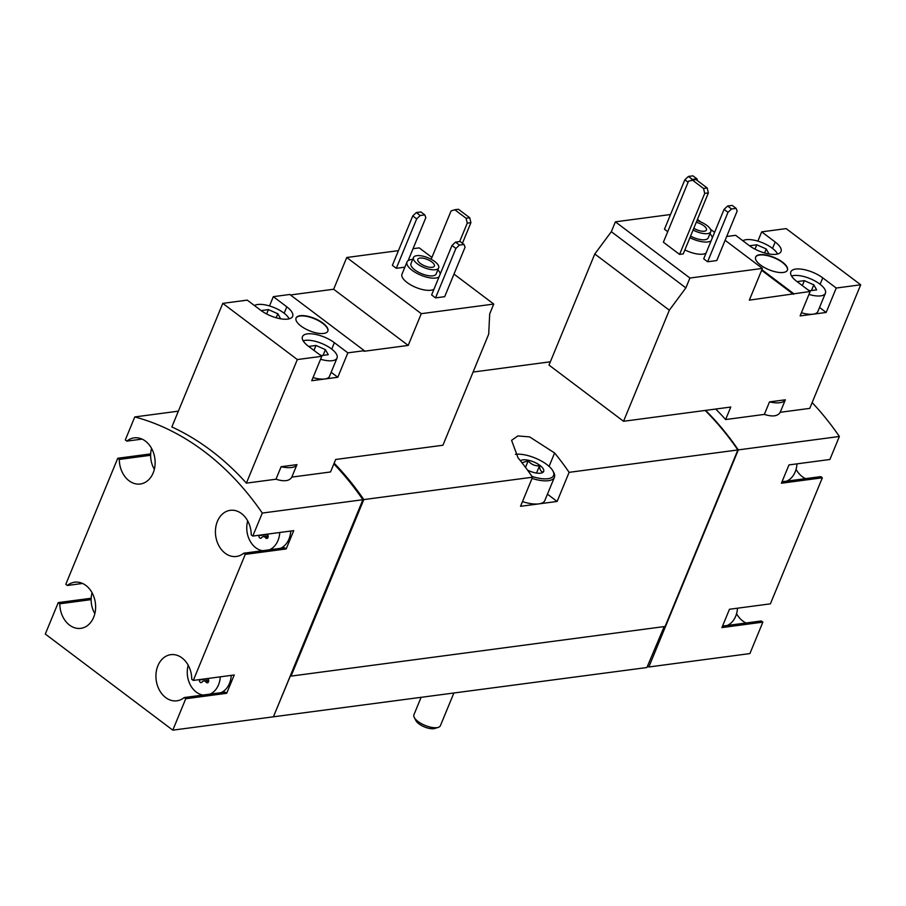 <?xml version="1.0" encoding="UTF-8"?>
<svg xmlns="http://www.w3.org/2000/svg" width="906" height="906" viewBox="0 0 906 906"><rect width="100%" height="100%" fill="white"/><g stroke="black" fill="none" stroke-linecap="round" stroke-linejoin="round"><path stroke-width="1.36" d="M727.167 625.502A21.484 16.433 -97.6 0 0 735.695 616.227A21.484 16.433 -97.6 0 0 737.473 608.198M786.657 481.154A21.484 16.433 -97.6 0 0 795.185 471.879A21.484 16.433 -97.6 0 0 796.963 463.861M706.08 253.046A17.905 6.942 -157.6 0 1 684.879 249.909M667.722 231.687L664.46 229.241L684.845 179.796L688.39 176.444L692.309 179.399L691.425 180.237M670.531 214.518L615.389 221.834L611.335 231.698L594.789 253.997L549.002 365.084L623.543 421.279L730.78 407.043L725.627 419.546L764.347 414.404C772.524 416.987 777.812 416.284 780.191 412.298L809.76 408.38L860.7 284.79L836.238 288.04L826.17 312.457L819.545 307.451M801.414 312.74A19.694 7.633 22.4 0 0 813.135 314.189L800.111 315.911L810.168 291.494L749.33 300.146L762.41 268.414L689.93 278.029L615.389 221.834M762.41 268.414L725.117 240.294M714.596 232.366L710.406 229.207M700.836 221.993L697.439 219.433M707.62 261.766L716.771 260.554L737.144 211.121L736.114 208.369L732.195 205.413L727.62 206.024L724.075 209.377L703.702 258.81L707.62 261.766L727.994 212.332L724.075 209.377M663.385 242.208L679.568 254.405L683.226 253.918L708.379 192.887L707.19 187.984L695.91 179.49L688.537 181.177L663.385 242.208M408.108 260.656L425.831 217.655L424.801 214.903L420.225 215.515L416.681 218.867L396.307 268.301L404.869 267.168M396.307 268.301L392.377 265.345L412.762 215.911L416.307 212.559L420.225 215.515M431.913 257.44L419.218 247.87L413.034 248.697M398.447 250.634L346.738 257.497L333.657 289.229L290.43 294.971M321.789 356.307L311.732 380.724L337.791 377.27L347.859 352.853L334.371 342.683A20.408 7.916 -157.6 0 0 315.129 334.303A20.408 7.916 -157.6 0 0 302.468 336.636A20.408 7.916 -157.6 0 0 308.312 346.149L321.789 356.307L297.327 359.557L246.387 483.136L275.968 479.217L281.12 466.715L296.964 464.619L291.811 477.111L330.531 471.969L335.684 459.478L442.921 445.242L488.696 334.167L489.693 313.918L493.759 304.065L421.279 313.68L346.738 257.497M493.759 304.065L453.985 274.088M435.537 297.881L444.687 296.67L465.061 247.225L464.031 244.484L460.112 241.517L455.537 242.129L451.992 245.481L431.618 294.926L435.537 297.881L455.911 248.437L451.992 245.481M433.997 289.15A17.905 6.942 -157.6 0 1 413.94 286.568A17.905 6.942 -157.6 0 1 401.981 274.178L407.009 261.981A17.905 6.942 -157.6 0 1 412.706 259.444M738.311 449.886L839.375 436.477L829.896 459.489L788.967 464.914L781.414 483.226L822.342 477.79L770.394 603.838L729.466 609.262L721.923 627.575L762.852 622.139L749.896 653.577L648.832 666.986L738.311 449.886A279.297 213.646 -97.6 0 0 705.615 410.384M839.375 436.477A279.297 213.646 -97.6 0 0 812.15 402.592M715.683 409.048A279.297 213.646 82.4 0 1 725.627 419.546M421.279 313.68L408.198 345.424L364.065 351.279L364.314 350.667L289.784 294.473L273.318 296.658L269.49 305.945M273.318 296.658L286.806 306.828A20.408 7.916 -157.6 0 1 292.638 316.33A20.408 7.916 -157.6 0 1 279.977 318.674A20.408 7.916 -157.6 0 1 260.735 310.282L247.247 300.124L222.785 303.363L171.857 426.953A279.297 213.646 82.4 0 1 246.387 483.136M364.314 350.667L347.859 352.853M323.725 333.442A17.191 6.659 22.4 0 0 327.847 331.12A17.191 6.659 22.4 0 0 314.495 318.414A17.191 6.659 22.4 0 0 296.069 318.029A17.191 6.659 22.4 0 0 304.892 328.561A17.191 6.659 22.4 0 0 323.725 333.442M297.327 359.557L222.785 303.363M91.189 598.243L58.256 602.603L45.3 634.041L172.797 730.157L185.753 698.73L226.681 693.294L234.235 674.981L193.306 680.417L245.254 554.381L286.183 548.945L293.725 530.644L252.797 536.069L262.287 513.068L362.887 499.716A279.297 213.646 -97.6 0 0 333.85 463.929M262.287 513.068A279.297 213.646 -97.6 0 0 134.779 416.941L178.357 411.165M275.968 479.217C284.156 481.799 289.433 481.097 291.811 477.111M209.977 694.132A21.484 16.433 -97.6 0 0 218.505 684.857A21.484 16.433 -97.6 0 0 220.283 676.839M188.199 665.231A21.484 16.433 -97.6 0 0 203.137 695.049M208.482 678.401A3.511 2.684 -97.6 0 0 208.595 680.236A2.005 1.529 -97.6 0 1 206.07 682.116A3.511 2.684 -97.6 0 0 203.737 680.984A3.511 2.684 -97.6 0 0 202.151 682.003A2.005 1.529 -97.6 0 1 199.479 679.987A3.511 2.684 -97.6 0 0 199.535 679.591M92.084 592.773A21.484 16.433 -97.6 0 0 94.847 613.622M269.467 549.795A21.484 16.433 -97.6 0 0 277.995 540.508A21.484 16.433 -97.6 0 0 279.773 532.49M247.7 520.882A21.484 16.433 -97.6 0 0 262.627 550.701M267.983 534.053A3.511 2.684 -97.6 0 0 268.085 535.888A2.005 1.529 -97.6 0 1 265.56 537.768A3.511 2.684 -97.6 0 0 263.238 536.635A3.511 2.684 -97.6 0 0 261.641 537.654A2.005 1.529 -97.6 0 1 258.969 535.65A3.511 2.684 -97.6 0 0 259.025 535.242M151.574 448.425A21.484 16.433 -97.6 0 0 154.348 469.274M273.499 716.578L290.35 675.978L291.053 676.103L363.804 499.591L532.535 477.202L520.542 506.307L557.122 501.46L569.115 472.343L737.858 449.954A279.297 213.646 -97.6 0 0 705.162 410.441M473.091 372.049L550.361 361.788M363.804 499.591A279.297 213.646 -97.6 0 0 334.155 463.181M569.115 472.343A279.297 213.646 -97.6 0 0 554.608 452.966L529.614 436.896L517.847 435.945L511.584 440.316L518.028 457.813A279.297 213.646 82.4 0 1 532.535 477.202M291.053 676.103L665.106 626.465L737.858 449.954M272.513 716.929L646.895 667.529L664.2 626.578M150.679 453.895L117.746 458.266L65.798 584.302L67.361 585.469L82.559 583.453M134.779 416.941L125.3 439.954L126.851 441.12L142.061 439.104M172.797 730.157L273.408 716.816L362.887 499.716M737.473 450.894L665.197 626.227M557.122 501.46L547.451 494.166M515.435 454.348A23.635 9.162 -157.6 0 1 546.816 464.529A23.635 9.162 -157.6 0 1 553.022 471.143L553.804 472.638A25.062 9.717 -157.6 0 1 554.404 477.303L544.846 500.497A25.062 9.717 -157.6 0 1 538.832 503.883A25.062 9.717 -157.6 0 1 522.479 501.596M117.746 458.266L119.309 459.433A23.273 17.803 -97.6 0 0 140.283 484.008A23.273 17.803 -97.6 0 0 154.869 458.595A23.273 17.803 -97.6 0 0 134.156 437.858A23.273 17.803 -97.6 0 0 126.851 441.12M58.256 602.603L59.807 603.781A23.273 17.803 -97.6 0 0 80.781 628.356A23.273 17.803 -97.6 0 0 95.368 602.943A23.273 17.803 -97.6 0 0 74.654 582.207A23.273 17.803 -97.6 0 0 67.361 585.469M193.306 680.417L191.755 679.251A23.273 17.803 -97.6 0 0 170.781 654.676A23.273 17.803 -97.6 0 0 156.194 680.089A23.273 17.803 -97.6 0 0 176.897 700.814A23.273 17.803 -97.6 0 0 184.201 697.552L185.753 698.73M252.797 536.069L251.245 534.902A23.273 17.803 -97.6 0 0 230.271 510.327A23.273 17.803 -97.6 0 0 215.685 535.74A23.273 17.803 -97.6 0 0 236.398 556.465A23.273 17.803 -97.6 0 0 243.703 553.215L245.254 554.381M362.491 500.656L363.068 500.576A279.297 213.646 -97.6 0 0 362.728 500.089M290.803 675.921L363.068 500.576M647.858 666.25L648.832 666.986M796.068 469.319A23.273 17.803 -97.6 0 0 805.581 478.64M782.014 481.765L820.791 476.624L822.342 477.79M736.567 613.668A23.273 17.803 -97.6 0 0 746.091 622.988M722.524 626.114L761.289 620.972L762.852 622.139M59.807 603.781L91.144 599.625M226.681 693.294L225.13 692.127L184.201 697.552M220.951 692.682A21.484 16.433 -97.6 0 0 229.478 683.407A21.484 16.433 -97.6 0 0 231.256 675.378M286.183 548.945L284.631 547.779L243.703 553.215M280.441 548.334A21.484 16.433 -97.6 0 0 288.969 539.059A21.484 16.433 -97.6 0 0 290.747 531.029M119.309 459.433L150.634 455.276M281.12 466.715A23.273 9.026 22.4 0 0 296.964 464.619M408.198 345.424L333.657 289.229M337.791 377.27L331.166 372.264M313.034 377.553A19.694 7.633 22.4 0 0 324.767 379.002A19.694 7.633 22.4 0 0 329.49 376.33L337.032 358.029A19.694 7.633 22.4 0 0 325.288 345.095A19.694 7.633 22.4 0 0 303.182 340.86M464.031 244.484L459.455 245.084L455.911 248.437M459.455 245.084L455.537 242.129M416.681 218.867L412.762 215.911M424.801 214.903L420.871 211.947L416.307 212.559M434.767 261.54A13.601 5.277 -157.6 0 1 438.663 267.882A13.601 5.277 -157.6 0 1 424.065 267.576A13.601 5.277 -157.6 0 1 413.498 257.508A13.601 5.277 -157.6 0 1 421.936 255.956A13.601 5.277 -157.6 0 1 434.767 261.54M431.8 261.936A8.947 3.465 -157.6 0 1 434.359 266.104A8.947 3.465 -157.6 0 1 424.755 265.9A8.947 3.465 -157.6 0 1 417.802 259.286A8.947 3.465 -157.6 0 1 423.351 258.255A8.947 3.465 -157.6 0 1 431.8 261.936M438.663 267.882L436.148 273.986A13.601 5.277 -157.6 0 1 421.55 273.68A13.601 5.277 -157.6 0 1 410.984 263.612L413.498 257.508M437.858 269.818A17.905 6.942 -157.6 0 1 440.271 273.918M439.025 276.942A17.905 6.942 -157.6 0 1 418.968 274.359A17.905 6.942 -157.6 0 1 407.009 261.981M327.779 331.279A17.191 6.659 22.4 0 0 314.371 318.719A17.191 6.659 22.4 0 0 296.013 318.176M320.588 359.24A19.694 7.633 22.4 0 0 332.309 360.69A19.694 7.633 22.4 0 0 337.032 358.029M319.625 354.676L321.653 355.582L328.255 354.699L325.424 349.648L315.99 345.458L309.388 346.341L309.999 347.428M289.161 318.821A19.694 7.633 22.4 0 0 275.9 308.357A19.694 7.633 22.4 0 0 257.768 304.495A19.694 7.633 22.4 0 0 254.461 305.56M280.656 318.787L277.859 313.782L268.425 309.603L261.823 310.475L262.366 311.438M266.636 313.952L268.425 309.603M276.217 317.768L277.859 313.782M313.952 350.407L315.99 345.458M323.057 355.39L325.424 349.648M772.535 248.425L775.185 242.015A20.408 7.916 22.4 0 1 781.017 251.517A20.408 7.916 22.4 0 1 768.356 253.861A20.408 7.916 22.4 0 1 749.115 245.469L735.627 235.311L726.68 236.489M757.869 241.132L761.697 231.845L786.159 228.606L860.7 284.79M808.967 294.427A19.694 7.633 22.4 0 0 820.689 295.877A19.694 7.633 22.4 0 0 825.411 293.216L817.858 311.528A19.694 7.633 22.4 0 1 813.135 314.189L826.17 312.457M689.93 278.029L685.865 287.882L669.33 310.192L623.543 421.279M769.5 401.902A23.273 9.026 22.4 0 0 785.343 399.806L769.5 401.902L764.347 414.404M785.343 399.806L780.191 412.298M669.33 310.192L594.789 253.997M685.865 287.882L611.335 231.698M783.294 272.457A17.191 6.659 22.4 0 0 787.416 270.135A17.191 6.659 22.4 0 0 774.064 257.429A17.191 6.659 22.4 0 0 755.638 257.032A17.191 6.659 22.4 0 0 764.46 267.564A17.191 6.659 22.4 0 0 783.294 272.457M793.713 293.68L761.878 269.694M820.1 284.291L822.75 277.87A20.408 7.916 22.4 0 0 803.509 269.49A20.408 7.916 22.4 0 0 790.847 271.823A20.408 7.916 22.4 0 0 796.68 281.336L810.168 291.494M822.75 277.87L836.238 288.04M775.185 242.015L761.697 231.845M793.452 294.291L761.629 270.305M825.411 293.216A19.694 7.633 22.4 0 0 813.667 280.282A19.694 7.633 22.4 0 0 791.561 276.047M808.005 289.863L810.032 290.769L816.634 289.886L813.803 284.835L804.369 280.645L797.767 281.528L798.379 282.615M777.541 254.008A19.694 7.633 22.4 0 0 764.279 243.544A19.694 7.633 22.4 0 0 746.148 239.682A19.694 7.633 22.4 0 0 742.841 240.747M769.035 253.974L766.238 248.969L756.804 244.79L750.202 245.662L750.746 246.625M755.004 249.139L756.804 244.79M764.585 252.955L766.238 248.969M802.331 285.594L804.369 280.645M811.436 290.577L813.803 284.835M736.114 208.369L731.538 208.98L727.994 212.332M731.538 208.98L727.62 206.024M688.096 182.253L684.845 179.796M697.62 180.781L696.884 178.799L692.954 175.843L688.39 176.444M696.884 178.799L692.309 179.399M459.659 241.585L467.258 223.148L466.069 218.244L454.789 209.739L451.075 210.951L431.165 259.263M454.789 209.739L458.447 209.263L469.727 217.757L470.916 222.661L462.422 243.272M467.258 223.148L470.916 222.661M466.069 218.244L469.727 217.757M679.568 254.405L704.721 193.374L708.379 192.887M704.721 193.374L703.532 188.471L707.19 187.984M703.532 188.471L692.252 179.966M787.348 270.282A17.191 6.659 22.4 0 0 773.939 257.734A17.191 6.659 22.4 0 0 755.581 257.191M696.974 220.577A13.601 5.277 -157.6 0 1 706.85 225.435A13.601 5.277 -157.6 0 1 710.746 231.777A13.601 5.277 -157.6 0 1 693.079 230.022M696.25 222.321A8.947 3.465 -157.6 0 1 703.883 225.832A8.947 3.465 -157.6 0 1 706.442 229.999A8.947 3.465 -157.6 0 1 693.803 228.267M710.746 231.777L708.232 237.882A13.601 5.277 -157.6 0 1 690.565 236.126M709.942 233.703A17.905 6.942 -157.6 0 1 712.354 237.802M711.108 240.837A17.905 6.942 -157.6 0 1 689.908 237.7M453.815 693.158L440.395 725.706A14.326 5.549 -157.6 0 1 438.278 727.359L434.812 728.458A11.246 4.36 -157.6 0 1 424.404 726.906A11.246 4.36 -157.6 0 1 415.933 720.678L414.246 717.461A14.326 5.549 -157.6 0 1 413.906 714.8L421.041 697.507M438.278 727.359A14.326 5.549 -157.6 0 1 425.039 725.389A14.326 5.549 -157.6 0 1 414.246 717.461M520.429 460.792A12.888 4.994 -157.6 0 1 539.965 465.435A12.888 4.994 -157.6 0 1 541.743 472.932A12.888 4.994 -157.6 0 1 527.507 470.089M521.958 462.74L528.164 460.871C531.154 464.382 534.925 466.058 539.478 465.888C539.84 469.75 540.973 471.777 542.875 471.958M553.022 471.143A23.635 9.162 -157.6 0 1 531.992 476.397M554.404 477.303A25.062 9.717 -157.6 0 1 532.037 478.402M525.491 467.36L528.164 460.871M536.522 473.068L539.478 465.888M554.608 452.966L549.081 466.386M268.017 537.439L265.56 537.768M267.938 534.449L258.969 535.65M208.516 681.788L206.07 682.116M208.448 678.798L199.479 679.987M286.806 306.828L284.156 313.238M334.371 342.683L331.732 349.104M268.108 535.99L263.238 536.635M208.618 680.338L203.737 680.984"/></g></svg>
